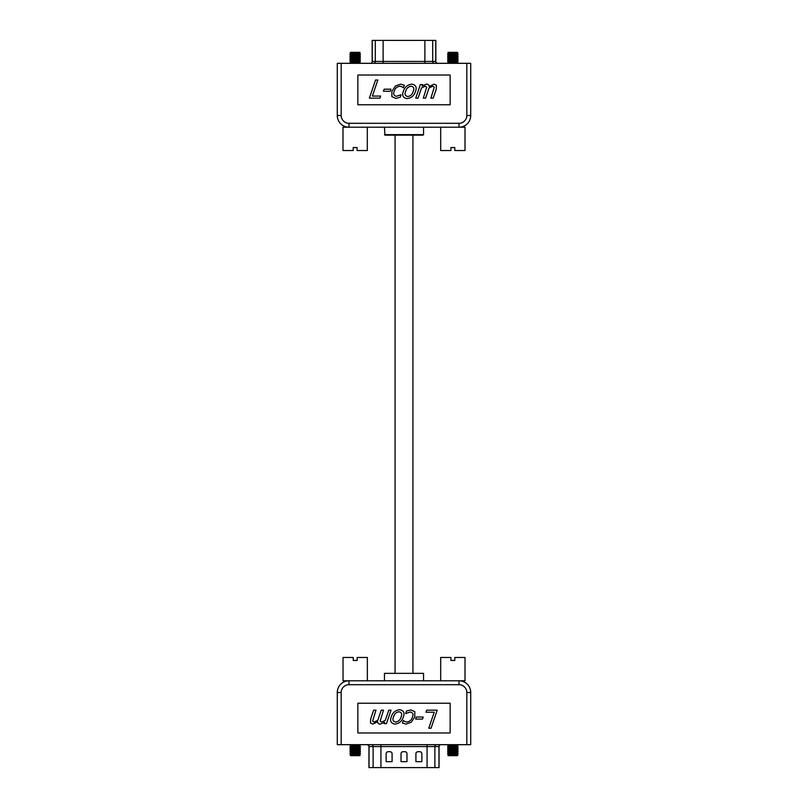 <?xml version="1.0" encoding="UTF-8"?>
<svg xmlns="http://www.w3.org/2000/svg" width="808" height="808" viewBox="0 0 808 808"><rect width="100%" height="100%" fill="white"/><g stroke="black" fill="none" stroke-linecap="round" stroke-linejoin="round"><path stroke-width="1.21" d="M350.783 52.308L359.52 52.308L360.237 53.025L350.066 53.025L350.783 52.308M360.237 53.065L359.489 53.863L350.813 53.863L350.066 53.065L360.237 53.025M350.813 53.863L349.793 54.813L360.509 54.813L359.489 53.863M349.793 54.813L350.813 55.914L359.489 55.914L360.509 54.813M350.813 55.914L349.793 56.863L360.509 56.863L359.489 55.914M349.793 56.863L350.813 57.954L359.489 57.954L360.509 56.863M350.813 57.954L349.793 58.903L360.509 58.903L359.489 57.954M349.793 58.903L350.813 59.994L359.489 59.994L360.509 58.903M350.813 59.994L349.793 60.954L360.509 60.954L359.489 59.994M349.793 60.954L350.813 62.044L359.489 62.044L360.509 60.954M350.813 62.044L349.793 62.994L360.509 62.994L359.489 62.044M355.146 127.21L342.996 127.21L342.996 150.52L353.197 150.52L353.197 147.541L357.096 147.541L357.096 150.52L367.307 150.52L367.307 127.21M370.801 63.317A1.98 1.98 0 0 0 372.165 61.428L372.165 40.4L435.835 40.4L435.835 61.428C435.522 62.065 436.179 62.731 437.825 63.418M440.693 680.79L465.004 680.79L465.004 657.48L454.803 657.48L454.803 660.459L450.904 660.459L450.904 657.48L440.693 657.48L440.693 680.79L343.036 680.79L343.036 657.48L353.237 657.48L353.237 660.459L357.136 660.459L357.136 657.48L367.347 657.48L367.347 680.79M470.721 744.683L466.812 744.683L466.812 692.496L470.721 692.496L470.721 744.683L470.721 692.496A11.706 11.706 0 0 0 459.015 680.79A11.706 11.706 0 0 1 470.721 692.496M466.812 692.496A7.797 7.797 0 0 0 459.015 684.699L348.985 684.699A7.797 7.797 0 0 0 341.188 692.496L337.279 692.496A11.706 11.706 0 0 1 348.985 680.79L347.359 680.902L348.985 680.79A11.706 11.706 0 0 0 337.279 692.496L337.279 744.683L341.188 744.683L341.188 692.496L341.188 744.683L466.812 744.683M348.985 684.699L348.985 680.79L459.015 680.79L459.015 684.699M450.137 703.212L357.863 703.212L357.863 732.977L450.137 732.977L450.137 703.212M423.544 680.79L423.544 673.347L384.457 673.347L384.457 680.79M423.544 673.347L384.457 673.347M404.667 721.453L406.828 722.049C409.737 721.615 411.625 719.928 412.484 716.999C413.605 714.242 412.858 712.575 410.242 712L405.646 713.595L406.525 711L410.868 709.939L414.827 711.676L414.767 716.999L411.221 722.271L406.06 724.109L402.424 723.069L403.313 720.453L404.667 721.453M391.264 716.908C392.587 712.616 395.425 710.222 399.748 709.717C403.697 710.434 404.909 712.828 403.374 716.908C402.031 721.18 399.192 723.584 394.859 724.109C390.91 723.372 389.719 720.968 391.264 716.908M391.042 710.171L386.456 723.655L384.174 723.655L384.648 722.241L380.376 724.109C378.75 724.13 377.861 723.352 377.7 721.776L372.841 724.109L370.448 722.958L370.64 719.1L373.67 710.171L375.962 710.171L372.609 721.1L374.134 722.049L377.821 720.292L381.214 710.171L383.497 710.171L380.154 721.1L381.679 722.049L385.305 720.322L388.759 710.171L391.042 710.171M416.352 717.029L423.21 717.029L422.513 719.08L415.655 719.08L416.352 717.029M428.775 728.22L434.209 712.232L425.988 712.232L426.685 710.171L437.199 710.171L431.058 728.22L428.775 728.22M393.546 716.908C392.304 719.686 392.971 721.403 395.556 722.049C398.475 721.615 400.314 719.898 401.091 716.908C402.303 714.131 401.626 712.424 399.051 711.767C396.162 712.222 394.324 713.929 393.546 716.908M452.854 755.692L448.48 755.692L447.763 754.975L457.934 754.975L457.217 755.692L452.854 755.692M447.763 754.935L448.511 754.137L457.187 754.137L457.934 754.935L447.763 754.975M457.187 754.137L458.207 753.187L447.491 753.187L448.511 754.137M458.207 753.187L457.187 752.086L448.511 752.086L447.491 753.187M457.187 752.086L458.207 751.137L447.491 751.137L448.511 752.086M458.207 751.137L457.187 750.046L448.511 750.046L447.491 751.137M457.187 750.046L458.207 749.097L447.491 749.097L448.511 750.046M458.207 749.097L457.187 748.006L448.511 748.006L447.491 749.097M457.187 748.006L458.207 747.047L447.491 747.047L448.511 748.006M458.207 747.047L457.187 745.956L448.511 745.956L447.491 747.047M457.187 745.956L458.207 745.006L447.491 745.006L448.511 745.956M448.48 52.308L457.217 52.308L457.934 53.025L447.763 53.025L448.48 52.308M457.934 53.065L457.187 53.863L448.511 53.863L447.763 53.065L457.934 53.025M448.511 53.863L447.491 54.813L458.207 54.813L457.187 53.863M447.491 54.813L448.511 55.914L457.187 55.914L458.207 54.813M448.511 55.914L447.491 56.863L458.207 56.863L457.187 55.914M447.491 56.863L448.511 57.954L457.187 57.954L458.207 56.863M448.511 57.954L447.491 58.903L458.207 58.903L457.187 57.954M447.491 58.903L448.511 59.994L457.187 59.994L458.207 58.903M448.511 59.994L447.491 60.954L458.207 60.954L457.187 59.994M447.491 60.954L448.511 62.044L457.187 62.044L458.207 60.954M448.511 62.044L447.491 62.994L458.207 62.994L457.187 62.044M452.854 127.21L440.693 127.21L440.693 150.52L450.904 150.52L450.904 147.541L454.803 147.541L454.803 150.52L465.004 150.52L465.004 127.21L348.985 127.21A11.706 11.706 0 0 1 337.279 115.504L337.279 63.317L470.721 63.317L470.721 115.504A11.706 11.706 0 0 1 459.015 127.21L460.641 127.098A11.706 11.706 0 0 0 470.721 115.504L470.721 63.317M430.896 98.142L434.26 87.163L432.724 86.203L429.028 87.981L425.614 98.142L423.321 98.142L426.685 87.163L425.149 86.203L421.513 87.941L418.039 98.142L415.746 98.142L420.342 84.598L422.645 84.598L422.16 86.022L426.452 84.143C428.089 84.113 428.987 84.901 429.149 86.476L434.027 84.143L436.431 85.294L436.239 89.173L433.189 98.142L430.896 98.142M411.908 84.143C415.868 84.88 417.079 87.294 415.514 91.375C414.181 95.677 411.343 98.091 406.99 98.596C403.03 97.879 401.808 95.465 403.354 91.375C404.707 87.072 407.555 84.668 411.908 84.143M402.051 86.799L399.879 86.203C396.96 86.648 395.061 88.335 394.203 91.284C393.072 94.051 393.819 95.728 396.455 96.303L401.071 94.698L400.192 97.303L395.819 98.374L391.85 96.627L391.91 91.284L395.466 85.991L400.657 84.143L404.313 85.183L403.414 87.809L402.051 86.799M372.377 96.071L380.639 96.071L379.932 98.142L369.377 98.142L375.538 80.002L377.831 80.002L372.377 96.071M450.137 75.023L450.137 104.787L357.863 104.787L357.863 75.023L450.137 75.023M384.123 89.193L391.011 89.193L390.315 91.253L383.426 91.253L384.123 89.193M413.221 91.375C414.474 88.587 413.797 86.86 411.201 86.203C408.282 86.648 406.424 88.375 405.646 91.375C404.424 94.162 405.111 95.879 407.697 96.536C410.595 96.081 412.444 94.364 413.221 91.375M341.188 63.317L341.188 115.504A7.797 7.797 0 0 0 348.985 123.301L348.985 127.21L347.359 127.098M384.457 134.653L423.544 134.653L384.951 135.148L384.457 127.21M423.544 134.653L423.544 127.21M384.951 135.148L395.072 135.148L395.072 672.852M395.072 135.148L423.049 135.148M355.187 755.692L350.824 755.692L350.106 754.975L360.277 754.975L359.55 755.692L355.187 755.692M350.106 754.935L350.854 754.137L359.53 754.137L360.277 754.935L350.106 754.975M359.53 754.137L360.55 753.187L349.834 753.187L350.854 754.137M360.55 753.187L359.53 752.086L350.854 752.086L349.834 753.187M359.53 752.086L360.55 751.137L349.834 751.137L350.854 752.086M360.55 751.137L359.53 750.046L350.854 750.046L349.834 751.137M359.53 750.046L360.55 749.097L349.834 749.097L350.854 750.046M360.55 749.097L359.53 748.006L350.854 748.006L349.834 749.097M359.53 748.006L360.55 747.047L349.834 747.047L350.854 748.006M360.55 747.047L359.53 745.956L350.854 745.956L349.834 747.047M359.53 745.956L360.55 745.006L349.834 745.006L350.854 745.956M440.431 744.683A1.98 1.98 0 0 0 439.057 746.572L439.057 767.6L368.943 767.6L368.943 746.572C369.256 745.935 368.599 745.269 366.953 744.582M401.021 761.651L401.021 753.712A1.98 1.98 0 0 1 403.01 751.723L404.99 751.723A1.98 1.98 0 0 1 406.979 753.712L406.979 761.651L401.021 761.651M415.908 761.651L415.908 753.712A1.98 1.98 0 0 1 417.887 751.723L419.877 751.723A1.98 1.98 0 0 1 421.857 753.712L421.857 761.651L415.908 761.651M386.143 761.651L386.143 753.712A1.98 1.98 0 0 1 388.123 751.723L390.113 751.723A1.98 1.98 0 0 1 392.092 753.712L392.092 761.651L386.143 761.651M375.306 40.4L375.306 61.428L435.835 61.428M383.123 40.4L383.123 63.317M424.877 40.4L424.877 63.317M432.694 40.4L432.694 61.428A1.98 1.949 90 0 0 434.037 63.317M435.744 40.4L435.744 61.428A1.98 1.949 90 0 0 437.088 63.317M372.256 40.4L372.256 61.428L375.306 61.428A1.98 1.949 -90 0 1 373.963 63.317M372.165 61.428L372.256 61.428A1.98 1.949 -90 0 1 370.912 63.317M348.985 123.301L459.015 123.301A7.797 7.797 0 0 0 466.812 115.504L466.812 63.317M460.641 127.098A11.706 11.706 0 0 0 470.721 115.504L466.812 115.504M459.015 123.301L459.015 127.21M341.188 115.504L337.279 115.504M434.886 767.6L434.886 746.572L368.943 746.572M427.068 767.6L427.068 744.683M438.966 767.6L438.966 746.572L434.886 746.572A1.98 1.949 90 0 1 436.229 744.683M439.057 746.572L438.966 746.572A1.98 1.949 90 0 1 440.32 744.683M369.034 767.6L369.034 746.572A1.98 1.949 -90 0 0 367.68 744.683M373.114 767.6L373.114 746.572A1.98 1.949 -90 0 0 371.771 744.683M380.932 767.6L380.932 744.683M412.928 135.148L412.928 672.852"/></g></svg>
